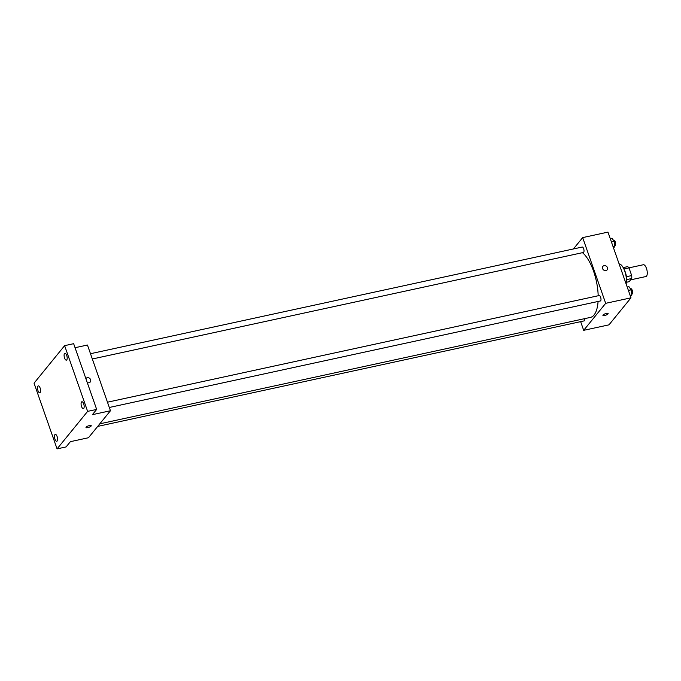 <?xml version="1.0" encoding="UTF-8"?>
<svg xmlns="http://www.w3.org/2000/svg" width="681" height="681" viewBox="0 0 681 681"><rect width="100%" height="100%" fill="white"/><g stroke="black" fill="none" stroke-linecap="round" stroke-linejoin="round"><path stroke-width="1.02" d="M630.64 279.848L645.903 276.537A6.035 2.375 -102.2 0 0 646.95 270.136A6.035 2.375 -102.2 0 0 643.349 264.739L628.98 267.854M623.89 268.995L628.997 267.888A7.789 3.073 -102.2 0 0 627.567 266.654L623.175 267.607M628.997 267.888L631.687 275.575A7.789 3.073 -102.2 0 1 631.721 278.52L629.15 281.679L626.358 282.283M626.426 279.67L631.721 278.52M624.29 269.897A8.053 3.175 77.8 0 1 626.426 279.738M626.375 276.724L631.687 275.575M619.106 263.896A12.071 4.758 77.8 0 1 624.8 271.234A12.071 4.758 77.8 0 1 626.12 283.934M573.419 248.957L582.672 237.609L607.971 232.119L630.989 297.835L608.984 324.846L583.677 330.328L580.638 321.645M582.672 237.609L605.681 303.326L630.989 297.835M605.681 303.326L583.677 330.328M608.133 313.558A2.767 0.766 -19.3 0 1 604.685 315.507A2.767 0.766 -19.3 0 1 602.915 315.388A2.767 0.766 -19.3 0 1 605.273 313.754A2.767 0.766 -19.3 0 1 608.142 313.566A2.767 0.766 -19.3 0 1 604.685 315.507A2.767 0.766 -19.3 0 1 602.915 315.388M99.809 423.82L590.427 317.397A34.212 13.475 -102.2 0 0 598.08 301.462M598.182 295.758A34.212 13.475 -102.2 0 0 582.451 252.685M92.335 358.989L583.387 252.481A2.775 1.098 -102.2 0 0 583.872 249.535A2.775 1.098 -102.2 0 0 582.212 247.05L90.488 353.711M109.318 407.476L600.37 300.968A2.775 1.098 -102.2 0 0 600.855 298.023A2.775 1.098 -102.2 0 0 599.195 295.537L107.47 402.199M97.706 426.4L584.136 320.887A2.775 1.098 -102.2 0 0 584.732 318.631M602.881 266.365A2.767 2.426 -140.8 0 1 607.163 269.863A2.767 2.426 -140.8 0 1 602.881 266.365A2.767 2.426 -140.8 0 1 607.163 269.863M110.458 410.745L88.453 437.747L70.381 441.671L66.1 446.923L57.068 448.881L34.05 383.165L64.618 345.659L73.65 343.692L96.668 409.417L92.386 414.669L110.458 410.745L87.449 345.029L75.055 347.71M64.618 345.659L87.628 411.375L96.668 409.417M87.628 411.375L57.068 448.881M91.228 425.685A2.767 0.766 -19.3 0 1 87.772 427.634A2.767 0.766 -19.3 0 1 86.002 427.515A2.767 0.766 -19.3 0 1 88.36 425.88A2.767 0.766 -19.3 0 1 91.228 425.685A2.767 0.766 -19.3 0 1 87.772 427.634A2.767 0.766 -19.3 0 1 86.002 427.515M85.874 378.602A2.767 2.426 -140.8 0 1 90.599 379.7A2.767 2.426 -140.8 0 1 87.253 382.543M85.968 378.491A2.767 2.426 -140.8 0 1 90.258 381.99M66.764 359.909A3.524 1.388 77.8 0 1 66.389 360.155A3.524 1.388 77.8 0 1 64.414 357.525A3.524 1.388 77.8 0 1 64.525 353.516A3.524 1.388 77.8 0 1 64.899 353.269A3.524 1.388 77.8 0 1 66.874 355.899A3.524 1.388 77.8 0 1 66.764 359.909M40.17 392.537A3.524 1.388 77.8 0 1 39.804 392.784A3.524 1.388 77.8 0 1 37.83 390.153A3.524 1.388 77.8 0 1 37.932 386.144A3.524 1.388 77.8 0 1 38.306 385.897A3.524 1.388 77.8 0 1 40.281 388.528A3.524 1.388 77.8 0 1 40.17 392.537M57.153 441.024A3.524 1.388 77.8 0 1 56.778 441.271A3.524 1.388 77.8 0 1 54.803 438.641A3.524 1.388 77.8 0 1 54.914 434.631A3.524 1.388 77.8 0 1 55.289 434.384A3.524 1.388 77.8 0 1 57.264 437.015A3.524 1.388 77.8 0 1 57.153 441.024M83.746 408.396A3.524 1.388 77.8 0 1 83.371 408.643A3.524 1.388 77.8 0 1 81.397 406.012A3.524 1.388 77.8 0 1 81.507 402.003A3.524 1.388 77.8 0 1 81.882 401.756A3.524 1.388 77.8 0 1 83.857 404.386A3.524 1.388 77.8 0 1 83.746 408.396M610.244 238.588L611.981 238.214L614.211 241.346L614.858 246.428L613.547 248.037M611.419 241.951L614.211 241.346M613.113 246.803L614.858 246.428M614.764 245.671L615.02 245.62A2.775 1.098 -102.2 0 0 615.505 242.674A2.775 1.098 -102.2 0 0 613.845 240.189L613.445 240.274M627.218 287.076L628.963 286.701L631.193 289.834L631.84 294.916L630.529 296.524M628.401 290.438L631.193 289.834M630.095 295.29L631.84 294.916M631.738 294.158L632.002 294.107A2.775 1.098 -102.2 0 0 632.479 291.162A2.775 1.098 -102.2 0 0 630.819 288.676L630.427 288.761"/></g></svg>
